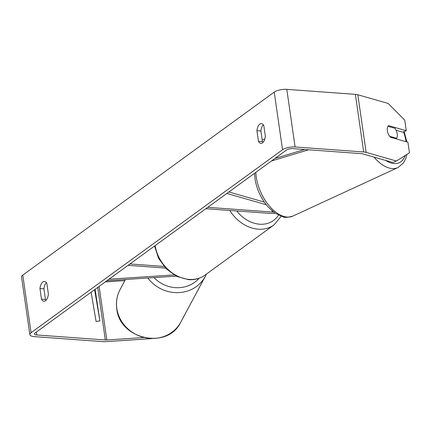 <?xml version="1.0" encoding="UTF-8"?>
<svg xmlns="http://www.w3.org/2000/svg" width="431" height="431" viewBox="0 0 431 431"><rect width="100%" height="100%" fill="white"/><g stroke="black" fill="none" stroke-linecap="round" stroke-linejoin="round"><path stroke-width="0.65" d="M228.893 191.962L264.322 202.085M275.172 213.226A9.288 3.162 -8.2 0 1 270.302 213.42L205.862 208.723M273.545 212.047A5.414 1.843 -8.2 0 1 272.22 212.025L207.78 207.327M226.851 193.444L266.25 204.709M387.981 126.315L394.893 128.293A7.736 4.31 -114.8 0 1 397.166 133.675A7.736 4.31 -114.8 0 1 396.622 138.254L389.511 136.271M395.636 138.712L396.622 138.254M389.581 136.239A7.736 4.31 -114.8 0 1 388.056 133.448A7.736 4.402 -112.7 0 1 388.52 125.626L406.266 130.701L404.741 120.13L388.153 103.429L357.832 94.761L366.135 152.375L396.455 161.043L409.45 152.795L407.925 142.225L390.179 137.15M143.458 337.548L106.823 339.967A4.644 1.579 -8.2 0 1 105.32 339.973L36.743 334.968A4.644 1.579 -8.2 0 1 34.448 333.955A4.644 1.579 -8.2 0 1 35.056 333.007L286.523 150.026A4.644 1.579 -8.2 0 1 292.805 148.641L361.383 153.646A4.644 1.579 -8.2 0 1 362.611 153.845L392.932 162.514L396.455 161.043M46.338 282.688A7.736 3.944 -85.8 0 0 43.946 288.856L45.471 299.453A7.736 3.944 -85.8 0 0 45.993 300.315M262.953 142.44A7.736 3.944 94.2 0 1 262.436 141.583L260.906 130.981A7.736 3.944 94.2 0 1 263.303 124.812M265.351 136.271A7.736 3.944 94.2 0 1 262.484 142.844A7.736 3.944 94.2 0 1 260.884 143.356A7.736 3.944 94.2 0 1 258.449 141.293L256.924 130.69A7.736 3.944 94.2 0 1 261.391 123.6A7.736 3.944 94.2 0 1 263.82 125.669L265.351 136.271M45.519 300.714A7.736 3.944 -85.8 0 0 48.385 294.141L46.86 283.544A7.736 3.944 -85.8 0 0 44.425 281.475A7.736 3.944 -85.8 0 0 39.959 288.565L41.484 299.162A7.736 3.944 -85.8 0 0 43.919 301.231A7.736 3.944 -85.8 0 0 45.519 300.714M151.389 338.647L106.026 341.643A9.288 3.162 -8.2 0 1 103.02 341.643L34.442 336.643A9.288 3.162 -8.2 0 1 29.852 334.618L21.55 277.004A9.288 3.162 -8.2 0 1 22.773 275.097L274.235 92.121A9.288 3.162 -8.2 0 1 286.804 89.357L355.381 94.357A9.288 3.162 -8.2 0 1 357.832 94.761M29.852 334.618A9.288 3.162 -8.2 0 1 31.075 332.716L282.537 149.735A9.288 3.162 -8.2 0 1 295.106 146.971L363.683 151.971A9.288 3.162 -8.2 0 1 366.135 152.375M124.888 280.613L105.277 281.906M396.057 130.264L402.743 132.172L406.266 130.701M43.946 288.856L39.959 288.565M45.471 299.453L41.484 299.162M260.906 130.981L256.924 130.69M262.436 141.583L258.449 141.293M106.931 280.71L176.182 276.136M165.482 268.071L128.045 265.345M164.006 266.433L129.963 263.95M108.968 279.223L174 274.93M95.1 289.314L99.911 320.917L96.086 321.483L91.119 292.213M99.911 320.917L94.61 289.67M264.839 138.944L262.172 139.752M304.582 149.503L274.967 158.436M308.558 149.794L271.476 160.978M272.047 210.824L272.22 212.025M374.07 157.126A34.437 19.174 65.2 0 0 397.921 167.573L403.33 163.112L405.743 158.651L406.918 154.406M403.518 131.848A30.569 17.019 -114.8 0 1 405.878 140.528A30.569 17.019 -114.8 0 1 406.061 141.691M405.205 155.489A30.569 17.019 -114.8 0 1 385.74 160.461M397.921 167.573L292.881 216.082A34.437 19.174 -114.8 0 1 256.504 178.547A34.437 19.174 -114.8 0 1 255.847 172.346M22.773 275.097L31.075 332.716M274.235 92.121L282.537 149.735M36.328 332.08L36.743 334.968M97.745 287.391L105.32 339.973M99.103 286.405L106.823 339.967M286.804 89.357L295.106 146.971M355.381 94.357L363.683 151.971M155.144 245.627A34.437 27.218 54 0 0 189.252 279.407A34.437 27.218 54 0 0 204.892 275.204C200.119 278.598 194.634 280.085 188.449 279.665L176.764 276.427L166.312 268.922L158.543 258.282L154.573 246.036M204.892 275.204L273.895 224.998A34.437 27.218 -126 0 1 258.25 229.2A34.437 27.218 -126 0 1 229.815 210.468M236.77 210.975A30.569 24.158 54 0 0 259.651 224.206A30.569 24.158 54 0 0 278.496 215.177M120.044 289.643A34.437 31.948 28.2 0 0 116.779 308.138A34.437 31.948 28.2 0 0 144.805 337.602A34.437 31.948 28.2 0 0 180.734 322.199C167.751 350.085 119.145 339.423 116.726 308.413C115.858 301.743 116.963 295.488 120.044 289.643L125.491 279.482M180.734 322.199L205.296 276.4A34.437 31.948 -151.8 0 1 147.855 278.006M154.012 277.596A30.569 28.36 28.2 0 0 199.122 278.259M406.891 141.928L404.133 131.59M292.881 216.082C287.596 217.504 284.32 217.757 283.038 216.852L275.22 213.259L268.087 206.907C261.396 199.127 257.086 190.13 255.157 179.916L254.505 173.321M273.895 224.998L281.168 216.303M205.296 276.4L206.406 274.1"/></g></svg>
